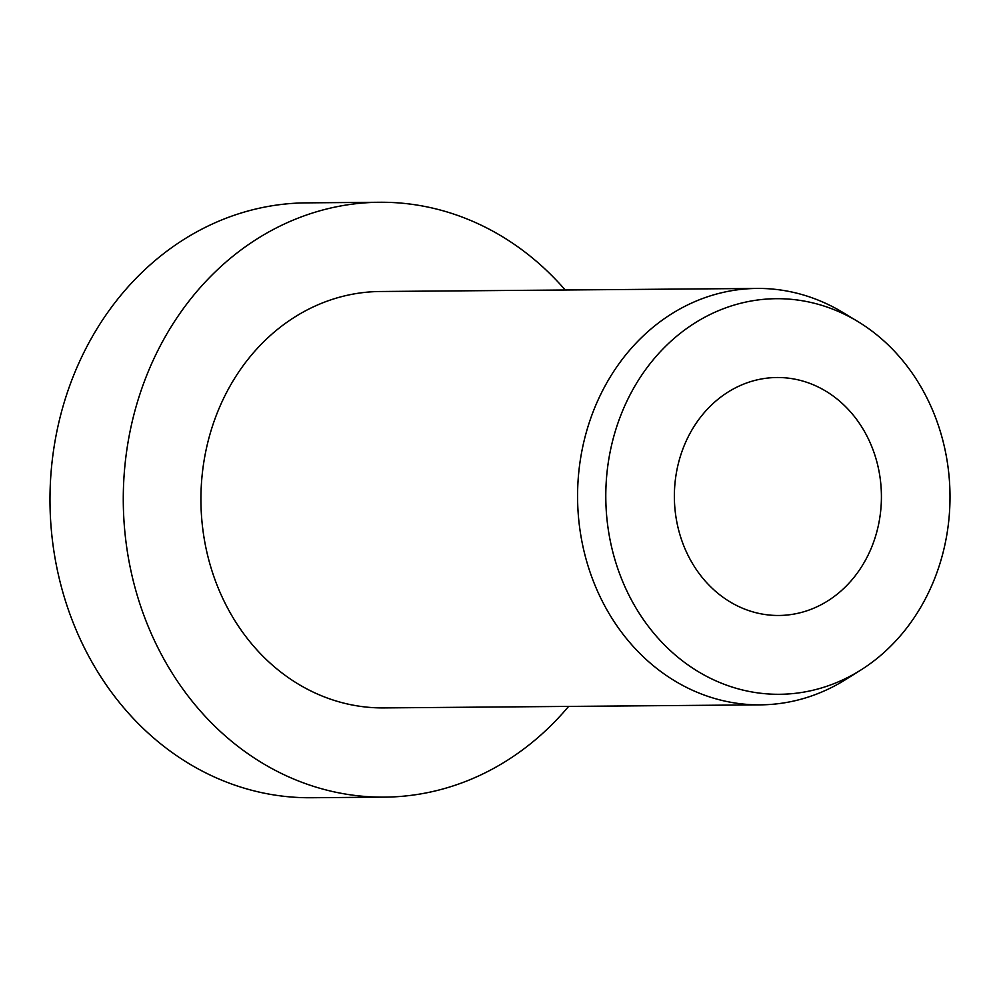 <?xml version="1.0" encoding="UTF-8"?>
<svg xmlns="http://www.w3.org/2000/svg" width="1000" height="1000" viewBox="0 0 1000 1000"><rect width="100%" height="100%" fill="white"/><g stroke="black" fill="none" stroke-linecap="round" stroke-linejoin="round"><path stroke-width="1.5" d="M739.275 606.788A118.975 103.525 -90.5 0 1 676.162 474.162A118.975 103.525 -90.5 0 1 776.925 377.512A118.975 103.525 -90.5 0 1 816.513 386.2A118.975 103.525 -90.5 0 1 879.625 518.812A118.975 103.525 -90.5 0 1 778.863 615.475A118.975 103.525 -90.5 0 1 739.275 606.788M568.6 706.413A297.45 258.812 -90.5 0 1 384.5 797.138A297.45 258.812 -90.5 0 1 285.525 775.425A297.45 258.812 -90.5 0 1 127.762 443.888A297.45 258.812 -90.5 0 1 379.675 202.262A297.45 258.812 -90.5 0 1 478.638 223.988A297.45 258.812 -90.5 0 1 565.225 290M384.5 797.138L311.2 797.738A297.45 258.812 -90.5 0 1 212.237 776.012A297.45 258.812 -90.5 0 1 54.462 444.487A297.45 258.812 -90.5 0 1 306.375 202.862L379.675 202.262M860.725 670.1L845.938 679.388A208.212 181.175 -90.5 0 1 760.438 704.85A208.212 181.175 -90.5 0 1 691.162 689.65A208.212 181.175 -90.5 0 1 580.712 457.575A208.212 181.175 -90.5 0 1 757.062 288.438A208.212 181.175 -90.5 0 1 826.338 303.65A208.212 181.175 -90.5 0 1 842.962 312.512L857.9 321.562A197.8 172.113 -90.5 0 1 950 495.1A197.8 172.113 -90.5 0 1 860.725 670.1A197.8 172.113 -90.5 0 1 713.688 679.85A197.8 172.113 -90.5 0 1 618.212 422.287A197.8 172.113 -90.5 0 1 842.1 313.137A197.8 172.113 -90.5 0 1 857.9 321.562M760.438 704.85L383.775 707.913A208.212 181.175 -90.5 0 1 314.5 692.712A208.212 181.175 -90.5 0 1 204.062 460.637A208.212 181.175 -90.5 0 1 380.4 291.5L757.062 288.438"/></g></svg>
